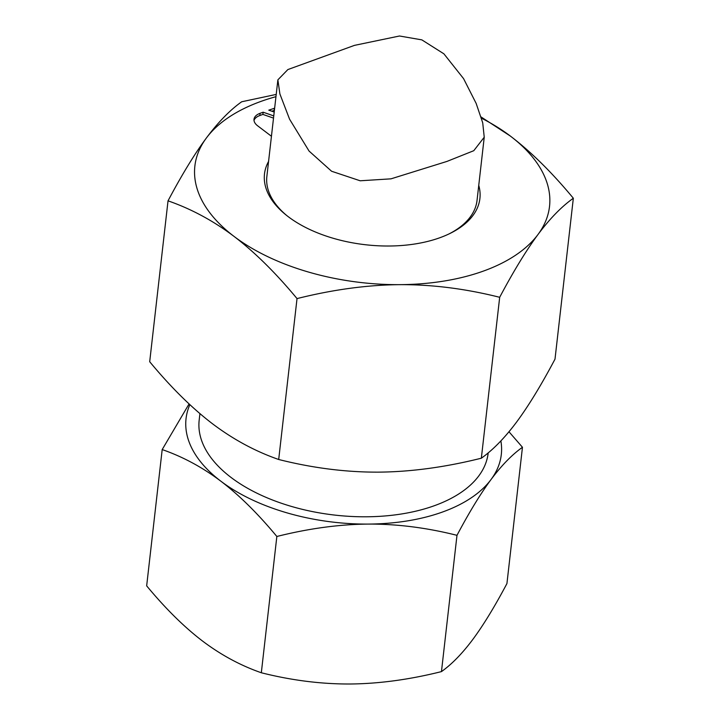 <?xml version="1.0" encoding="UTF-8"?>
<svg xmlns="http://www.w3.org/2000/svg" width="720" height="720" viewBox="0 0 720 720"><rect width="100%" height="100%" fill="white"/><g stroke="black" fill="none" stroke-linecap="round" stroke-linejoin="round"><path stroke-width="1.08" d="M500.877 440.91A158.652 86.175 -173.5 0 1 491.076 479.475C480.546 493.686 469.188 512.307 456.984 535.329L441.459 671.607C409.455 679.617 378.981 683.748 350.046 684C321.12 684.117 291.546 680.373 261.324 672.759C240.624 665.559 221.067 655.011 202.644 641.124C184.239 627.102 165.573 608.679 146.664 585.855L162.189 449.577L189.072 403.92M456.984 535.329C426.762 527.715 397.188 523.962 368.262 524.079A158.652 86.175 6.5 0 0 442.971 511.857A158.652 86.175 6.5 0 0 491.076 479.475C501.579 465.408 512.046 454.671 522.459 447.273L506.934 583.551C494.739 606.573 483.372 625.185 472.851 639.396C462.339 653.472 451.881 664.209 441.459 671.607M199.926 413.631L199.179 420.138A145.431 78.993 6.5 0 0 231.102 477.486A145.431 78.993 6.5 0 0 387.711 515.718A145.431 78.993 6.5 0 0 488.169 453.069L488.187 452.862M481.464 118.188A178.479 96.948 -173.5 0 1 510.354 136.062A178.479 96.948 -173.5 0 1 538.02 234.468C526.185 250.461 513.405 271.404 499.68 297.297L481.347 458.199C445.338 467.208 411.057 471.861 378.504 472.14C345.96 472.275 312.687 468.054 278.694 459.495C255.411 451.395 233.406 439.533 212.679 423.909C191.97 408.132 170.973 387.405 149.697 361.728L168.03 200.835C181.755 174.933 194.535 153.99 206.379 138.006C218.196 122.166 229.968 110.088 241.686 101.772L276.21 94.419M499.68 297.297C465.669 288.738 432.405 284.517 399.87 284.652A178.479 96.948 6.5 0 0 483.912 270.9A178.479 96.948 6.5 0 0 538.02 234.468C549.846 218.637 561.618 206.559 573.336 198.243L555.003 359.136C541.278 385.038 528.498 405.981 516.663 421.965C504.837 437.796 493.065 449.874 481.347 458.199M275.949 96.678A178.479 96.948 6.5 0 0 260.487 101.574A178.479 96.948 6.5 0 0 206.379 138.006A178.479 96.948 -173.5 0 0 234.045 236.412C213.318 220.788 191.313 208.926 168.03 200.835M448.929 233.973A105.768 57.447 6.5 0 0 477.036 200.412L484.236 137.214L473.769 150.705L446.94 161.424L391.005 178.839L360.18 180.783L331.596 171.252L309.069 151.065L289.575 119.205L279.891 93.951L277.875 79.848L287.874 69.561L354.474 45.369L399.501 36L421.839 39.87L443.889 53.82L463.572 78.633L476.163 103.437L482.715 122.796L484.236 137.214M268.578 161.424A108.405 58.887 6.5 0 0 285.75 214.731A108.405 58.887 6.5 0 0 440.055 237.663A108.405 58.887 6.5 0 0 450.018 233.442A108.405 58.887 6.5 0 0 478.746 185.364M277.875 79.848L266.859 176.472A105.768 57.447 6.5 0 0 286.695 215.487M274.392 110.412L271.755 111.186M273.51 118.107L262.89 114.408L259.83 115.524A16.524 8.973 6.5 0 0 254.007 120.402M274.644 108.198L268.785 110.151L274.203 112.041M274.392 108.117L274.14 110.322M273.762 115.902L263.133 112.203L260.082 113.31A16.524 8.973 6.5 0 0 254.007 119.286A16.524 8.973 6.5 0 0 257.634 125.802L271.44 136.26M263.133 112.203L262.89 114.408M297.027 298.593C333.027 289.584 367.308 284.931 399.87 284.652A178.479 96.948 -173.5 0 1 234.045 236.412C254.745 252.189 275.742 272.916 297.027 298.593L278.694 459.495M481.086 116.964L510.354 136.062C531.063 151.839 552.06 172.566 573.336 198.243M162.189 449.577C182.88 456.768 202.446 467.316 220.869 481.203C239.274 495.225 257.931 513.657 276.849 536.481C308.853 528.462 339.327 524.331 368.262 524.079A158.652 86.175 -173.5 0 1 220.869 481.203A158.652 86.175 -173.5 0 1 189.864 404.649M508.977 431.757L522.459 447.273M276.849 536.481L261.324 672.759M260.082 113.31L259.83 115.524"/></g></svg>
